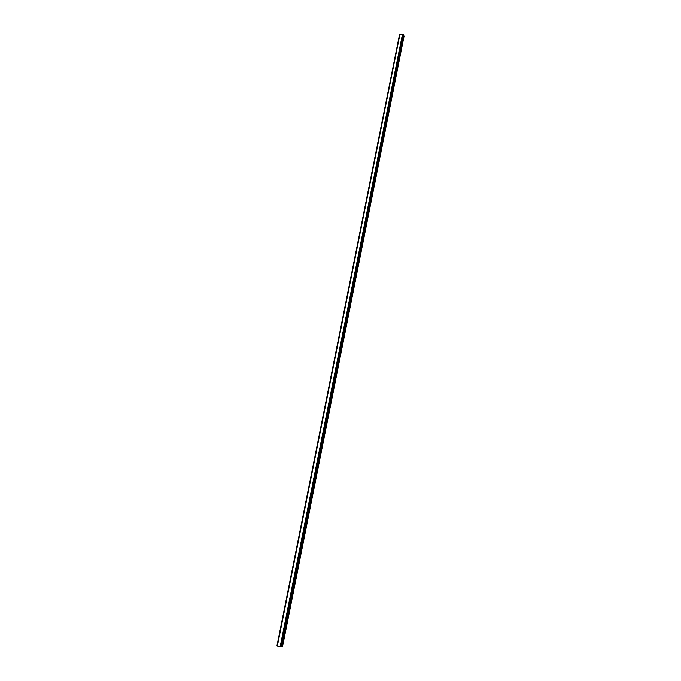 <?xml version="1.0" encoding="UTF-8"?>
<svg xmlns="http://www.w3.org/2000/svg" width="681" height="681" viewBox="0 0 681 681"><rect width="100%" height="100%" fill="white"/><g stroke="black" fill="none" stroke-linecap="round" stroke-linejoin="round"><path stroke-width="1.02" d="M399.67 34.39L276.937 645.954L281.253 646.941L403.161 34.373L280.989 646.924M399.926 34.195L277.048 646.005L399.679 34.331M403.161 34.373L399.943 34.101L277.286 646.107M281.279 646.78L282.479 646.907L404.063 36.153L403.178 35.403M403.067 34.331L280.878 646.907L403.05 34.314M399.985 34.076L277.329 646.124L399.977 34.076M399.636 34.408L277.014 645.988L399.602 34.416M280.172 646.797L402.514 34.059L280.163 646.797M402.573 34.076L280.24 646.814M399.73 34.297L277.099 646.022M402.956 34.271L280.734 646.89M403.195 34.382L281.032 646.933M403.288 34.442L281.151 646.95M403.773 35.676L282.028 646.899M403.893 35.778L282.189 646.916M399.551 34.45L276.937 645.954M403.348 34.569L281.253 646.941"/></g></svg>
